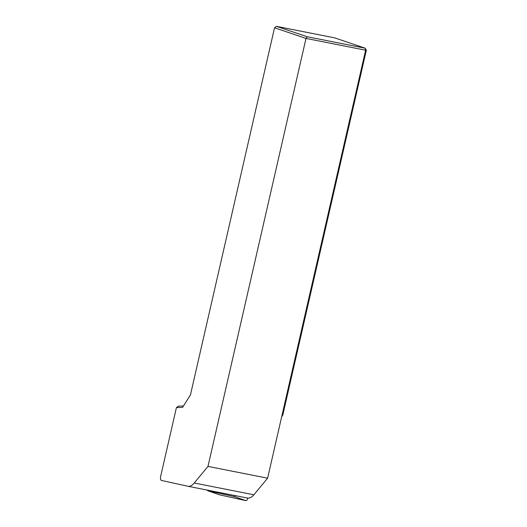 <?xml version="1.0" encoding="UTF-8"?>
<svg xmlns="http://www.w3.org/2000/svg" width="527" height="527" viewBox="0 0 527 527"><rect width="100%" height="100%" fill="white"/><g stroke="black" fill="none" stroke-linecap="round" stroke-linejoin="round"><path stroke-width="0.79" d="M176.413 407.602L160.649 476.434A3.544 1.693 -78.8 0 0 161.558 480.459L187.816 486.25A17.734 8.458 -78.8 0 0 187.902 486.269A17.734 8.458 -78.8 0 0 194.252 483.002L207.987 466.402L306.009 38.418L274.541 27.773L190.478 394.795L182.599 407.384L176.413 407.602L178.343 406.152L183.488 405.968M366.351 50.236L282.815 414.986L281.695 416.679L365.633 50.203L366.351 50.236L365.218 48.207L334.559 37.832L276.464 26.35L307.122 36.725L365.218 48.207L365.633 50.203L306.009 38.418L307.122 36.725M207.987 466.402L267.611 478.187L281.695 416.679M276.464 26.35L274.541 27.773M267.611 478.187L253.876 494.787A17.734 8.458 101.2 0 1 247.525 498.055A17.734 8.458 101.2 0 1 247.44 498.035L187.987 486.283M234.601 495.499L234.166 496.559L207.664 490.716L207.493 490.143M247.598 498.068A2.365 1.126 101.2 0 1 245.951 500.65L219.469 494.807A2.365 1.126 101.2 0 1 219.41 494.794A2.365 1.126 101.2 0 1 219.351 494.767M194.252 483.002L253.876 494.787M234.614 495.683L237.321 496.032M234.166 496.559L245.951 500.65M219.41 494.794L207.664 490.716L219.469 494.807M187.902 486.269L247.525 498.055"/></g></svg>
